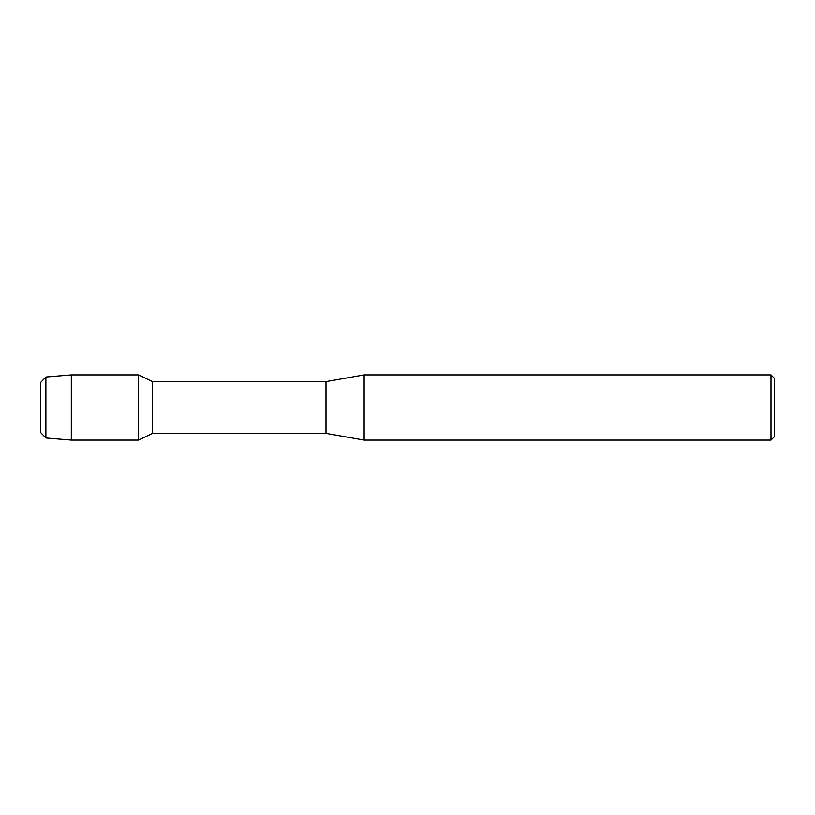 <?xml version="1.0" encoding="UTF-8"?>
<svg xmlns="http://www.w3.org/2000/svg" width="815" height="815" viewBox="0 0 815 815"><rect width="100%" height="100%" fill="white"/><g stroke="black" fill="none" stroke-linecap="round" stroke-linejoin="round"><path stroke-width="1.22" d="M40.75 432.643L40.75 382.357L40.75 432.643L45.885 437.981L45.885 377.019L40.75 382.357M770.99 440.1L770.99 374.9L774.25 378.16L774.25 436.84L770.99 440.1L364.142 440.1L326 433.376L326 381.624L152.487 381.624L138.55 374.9L71.312 374.9L45.885 377.019M326 433.376L152.487 433.376L152.487 381.624L152.487 433.376L138.55 440.1L138.55 374.9M364.142 440.1L364.142 374.9L326 381.624M138.55 440.1L71.312 440.1L71.312 374.9M770.99 374.9L364.142 374.9M71.312 440.1L45.885 437.981"/></g></svg>
